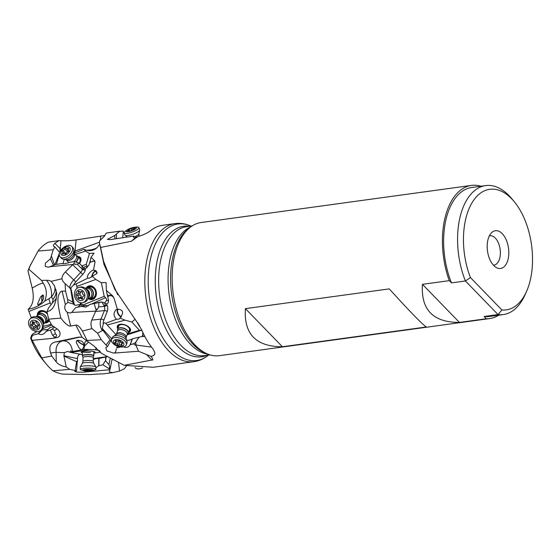 <?xml version="1.0" encoding="UTF-8"?>
<svg xmlns="http://www.w3.org/2000/svg" width="560" height="560" viewBox="0 0 560 560"><rect width="100%" height="100%" fill="white"/><g stroke="black" fill="none" stroke-linecap="round" stroke-linejoin="round"><path stroke-width="0.84" d="M103.6 261.317L114.828 289.331L136.486 321.37L141.701 329.903A69.692 38.766 82.2 0 0 149.933 344.911A69.692 38.766 82.2 0 0 153.083 349.076L154.917 352.716L154.63 354.403L153.342 355.656L151.13 356.447C153.16 359.198 153.405 360.395 151.872 360.038L124.187 365.323L153.265 367.269L193.844 361.697A69.692 38.766 -97.8 0 1 154.203 328.132A69.692 38.766 -97.8 0 1 148.015 255.213A69.692 38.766 -97.8 0 1 174.888 223.615L162.365 225.337A69.692 38.766 82.2 0 0 154.273 228.116A69.692 38.766 82.2 0 0 151.067 230.258C147.805 232.932 143.381 235.032 137.809 236.572L131.488 241.22L100.583 247.457L103.6 261.317M124.187 365.323L101.388 353.325L93.912 345.968L82.082 337.351L75.845 325.122L70.672 326.074C68.306 326.305 65.044 323.652 60.886 318.122L48.643 319.144L51.373 324.492A5.292 4.011 -134.6 0 1 52.059 325.451L56.273 328.398C59.815 330.603 60.858 333.228 59.395 336.287L57.722 337.4L53.781 338.24L32.179 340.347L41.72 357.854A69.692 38.766 82.2 0 0 46.137 363.888A69.692 38.766 82.2 0 0 52.955 370.804L69.678 369.348L66.227 366.926C61.908 366.254 58.576 364.588 56.217 361.921L51.765 356.076L50.596 353.045C48.769 347.032 50.281 343.364 55.125 342.048L78.638 337.12L82.082 337.351M449.288 280.651A67.2 37.387 -97.8 0 1 445.515 215.887A67.2 37.387 -97.8 0 1 471.429 185.409L201.166 222.516A67.2 37.387 82.2 0 0 190.064 227.43A67.2 37.387 82.2 0 0 175.252 252.987A67.2 37.387 82.2 0 0 207.431 353.934A67.2 37.387 82.2 0 0 219.45 355.67L489.713 318.563A67.2 37.387 -97.8 0 1 486.283 318.752L484.092 316.498L498.036 314.58L501.893 309.974A60.851 33.852 -97.8 0 0 526.596 291.298L525.098 294.679A65.086 36.204 -97.8 0 1 503.363 314.552A65.086 36.204 -97.8 0 1 498.036 314.58L465.416 280.987L451.479 282.905L449.288 280.651L422.457 284.333L459.445 322.434L486.283 318.752M498.645 315.203A67.2 37.387 -97.8 0 1 489.713 318.563M459.445 322.434C433.104 322.434 420.77 309.729 422.457 284.333M245.413 308.637L389.256 288.89C409.605 311.262 421.939 323.96 426.251 326.991L282.408 346.745C256.067 346.738 243.733 334.04 245.413 308.637L282.408 346.745M484.092 316.498A65.086 36.204 82.2 0 0 489.419 316.47L503.363 314.552M526.596 291.298A60.851 33.852 -97.8 0 0 514.297 201.726A60.851 33.852 -97.8 0 0 511.623 198.737A60.851 33.852 -97.8 0 0 470.806 204.953A60.851 33.852 -97.8 0 0 470.428 277.564L465.416 280.987A65.086 36.204 -97.8 0 1 460.558 215.11A65.086 36.204 -97.8 0 1 485.66 185.591L471.716 187.509A65.086 36.204 82.2 0 0 446.621 217.021A65.086 36.204 82.2 0 0 451.479 282.905M485.66 185.591A65.086 36.204 -97.8 0 1 509.089 195.678A65.086 36.204 -97.8 0 1 511.945 198.877L514.297 201.726M470.428 277.564L501.893 309.974M493.731 265.517A19.047 10.598 82.2 0 0 496.328 267.561A19.047 10.598 82.2 0 0 508.389 257.761A19.047 10.598 82.2 0 0 502.264 233.674A19.047 10.598 82.2 0 0 491.547 232.75A19.047 10.598 82.2 0 0 487.256 248.668A19.047 10.598 82.2 0 0 493.731 265.517M493.381 265.146A14.819 8.239 82.2 0 0 493.976 265.104A14.819 8.239 82.2 0 0 500.339 254.03A14.819 8.239 82.2 0 0 495.278 238.042A14.819 8.239 82.2 0 0 489.944 235.746A14.819 8.239 82.2 0 0 489.363 235.865M43.428 295.505A4.235 1.498 -93.1 0 0 43.239 295.484A4.235 1.498 -93.1 0 0 42.154 297.157A4.235 1.498 -93.1 0 0 42.21 301.539M42.021 301.812A4.865 1.722 86.9 0 1 41.958 296.779A4.865 1.722 86.9 0 1 42.896 294.945M40.593 296.849L37.877 303.282L37.632 304.297L38.066 304.878L41.16 302.848L43.491 298.795L43.652 296.149L42.742 294.896L40.593 296.849M43.218 283.178C41.286 283.143 37.625 284.802 32.235 288.155L28 270.998L28.791 269.213L41.51 280.42L43.218 283.178C46.774 288.82 47.278 294.791 44.73 301.098C40.173 305.354 34.636 308.091 28.126 309.295C33.082 305.249 34.447 298.2 32.235 288.155M31.283 317.828L28.126 309.295M104.804 235.508L76.104 239.918C70.483 240.709 65.464 240.982 61.019 240.737L59.094 240.583L48.531 242.123A69.692 38.766 82.2 0 0 38.052 251.048L29.813 266.385A63.336 35.238 82.2 0 0 28 270.998M32.179 340.347L31.248 338.52L30.702 337.946L30.772 338.611A63.336 35.238 82.2 0 0 42.609 359.611L46.137 363.888M43.414 326.305L51.268 324.296M28.847 311.5L50.211 302.932L51.072 304.766M45.136 322.966A6.986 5.292 -134.6 0 0 48.412 321.734A6.986 5.292 -134.6 0 0 49.301 320.432M47.187 312.949A6.986 5.292 -134.6 0 0 38.605 311.78A6.986 5.292 -134.6 0 0 37.324 315.042M50.211 302.932L48.874 298.753L44.73 301.098M56.357 298.445L51.926 303.52A16.793 15.624 -68.4 0 0 52.374 302.799L53.039 299.32L51.478 296.884C52.045 290.654 50.407 285.117 46.564 280.287L41.51 280.42M51.415 297.031L48.874 298.753M65.555 291.074L62.076 291.193L65.366 304.542L67.858 302.386L67.613 299.411L65.555 291.074L65.065 283.584L62.972 281.477L61.887 278.775L51.184 281.358A16.688 10.052 -40.9 0 0 46.564 280.287M51.184 281.358L54.474 285.796A16.933 11.662 -21.7 0 1 51.478 296.884M61.887 278.775C61.999 276.444 63.168 274.148 65.401 271.894L72.982 264.446L49.756 266.735L48.293 267.274L45.234 266.315L45.388 263.13L50.491 258.797L53.207 249.774L54.936 246.995L59.192 251.951M38.052 251.048L53.207 249.774M30.765 264.236L28.791 269.213M126.511 365.904L124.369 368.753L119.539 371.07L112.798 372.638L102.893 373.905A16.688 2.625 0.2 0 0 96.145 374.143L90.251 374.591L62.363 374.108C58.121 373.079 54.985 371.98 52.955 370.804M118.524 362.481L119.539 371.07M109.228 371.441C109.207 371.924 110.397 372.323 112.798 372.638M109.242 371.392L109.921 369.719L83.538 372.19L76.657 372.12L74.76 371.434L76.608 370.832L69.678 369.348M109.914 369.782L109.893 369.11L108.85 368.543L109.837 366.975L109.893 369.11M36.883 331.646L32.795 333.935L31.654 335.223L30.702 337.946M57.029 328.79L54.565 330.561L55.328 333.893C56.98 334.915 57.015 335.972 55.433 337.071L54.292 336.868L52.633 335.391L50.344 330.12L46.193 331.317L44.779 332.976C42.756 334.81 40.663 335.055 38.5 333.697L32.445 335.286L31.248 338.52M41.72 357.854L51.765 356.076M80.136 337.05L63.14 340.858L55.482 341.999M63.14 340.858L63.511 340.809M101.388 353.325L99.365 350.616M151.543 347.123L136.031 345.03L135.989 345.478L138.53 351.246L151.13 356.447M138.53 351.246L113.687 353.108L106.82 350.875L105.77 347.585L107.471 346.626L101.29 339.738L97.545 333.193L91.952 328.643L82.376 331.044L87.08 340.452L101.29 339.738M87.08 340.452L87.234 341.194M136.64 237.559L136.507 237.006L133.532 236.117L133.483 237.265L134.715 237.825L137.067 237.3M133.532 236.117L110.11 239.645L107.394 239.386L114.625 235.564L119.784 231.182L106.911 232.953L105.924 233.471L104.342 236.292L99.561 240.898L99.505 243.243L100.583 247.457M117.782 294.812L104.02 264.495L99.505 243.243M135.989 345.52L135.443 342.608L133.287 343.84L135.898 345.401M123.438 346.864C126.427 348.026 128.653 347.333 130.109 344.771L133.287 343.84M117.397 346.157L116.781 347.872L120.624 346.934M116.781 347.872L117.348 346.136M114.842 352.709L115.668 351.862L116.347 348.866M111.853 338.786L107.471 346.626M111.216 340.228L110.075 339.717L106.225 344.806M110.075 339.717L102.669 329.896L102.305 328.503L111.783 338.912M97.545 333.193L102.354 330.603L102.669 329.896M75.845 325.122C77.693 324.884 79.87 326.858 82.376 331.044M102.354 330.603A9.31 6.482 84 0 1 100.982 319.151L91.777 320.11C90.657 322.847 90.72 325.689 91.952 328.643M91.777 320.11L95.711 311.136L71.68 312.459L70.399 313.047L67.277 312.305L70.672 326.074M62.076 291.193C61.159 290.955 60.158 292.012 59.073 294.357C57.092 297.304 57.694 305.228 60.886 318.122M65.366 304.542C64.141 307.587 64.785 310.177 67.277 312.305M51.926 303.52L48.405 308.154L46.956 311.731L50.015 310.66L52.549 308.385L54.404 305.27L56.168 299.474L56.693 293.321L54.474 285.796M46.956 311.731L48.643 319.144A5.712 4.333 45.4 0 1 47.775 320.579L45.948 322.378A5.712 4.333 45.4 0 1 44.205 323.295M53.039 299.32C55.685 295.981 56.623 292.684 55.867 289.443M55.433 337.071L55.902 337.484M54.565 330.561L52.227 329.07L50.344 330.12M54.579 327.075L52.227 329.07M53.753 326.543L49.917 327.649L46.193 331.317M38.157 333.634L41.881 329.973L40.999 330.225M41.881 329.973L47.971 329.49M46.109 331.352L49.917 327.649M31.654 335.223L32.445 335.286M42.301 328.916L51.758 324.989M67.613 299.411L72.8 302.064L70.595 288.603L65.065 283.584M70.056 288.512A9.31 4.116 134.6 0 1 73.64 280.007L80.598 272.517A4.235 1.869 -45.4 0 0 82.096 270.27A4.235 1.869 -45.4 0 0 82.327 269.283L77.245 264.271L73.836 264.054L72.982 264.446M77.245 264.271L79.282 263.242L74.536 261.52L73.822 263.732L75.628 264.383M89.866 262.458L90.37 262.108L90.223 260.876L88.837 265.244L85.414 268.639L84.364 268.429L79.282 263.242M49.756 266.735L55.412 264.53L61.824 263.571C63.392 264.033 66.024 263.62 69.713 262.325L74.536 261.52M50.491 258.797L53.424 265.412M51.548 256.403L54.516 264.873M59.584 252.798L54.866 264.74M60.032 251.678A10.626 6.573 136 0 1 60.186 248.794L54.859 243.264L59.094 240.583M54.936 246.995L53.627 246.267L53.396 245.154L54.859 243.264M114.989 238.784L114.625 235.564M116.487 238.567L116.312 234.367M122.724 237.671L123.354 231.077L114.8 231.861M99.575 244.37L97.062 247.667C94.003 250.411 90.461 251.258 86.443 250.201C90.776 250.152 94.318 249.305 97.062 247.667M75.208 254.415L85.631 251.118L89.446 253.47L94.066 253.148L91 257.355L94.717 260.834L95.011 262.22L93.471 270.102L95.536 270.529L96.943 273.518L92.253 276.255L95.809 279.44L101.339 282.695L106.106 282.583L106.316 290.388L112.714 295.89L113.953 297.976L117.39 309.295L117.754 309.218C123.284 309.652 124.04 312.592 120.022 318.045L124.929 320.152L131.845 321.986L134.876 319.501M85.631 251.118L83.895 249.326L86.443 250.201M137.487 322.602L138.684 324.303M120.022 318.045L119.238 319.025L116.431 319.305L105.665 323.309L107.247 325.024L124.929 320.152M116.004 334.642L107.247 325.024M127.785 333.823L139.405 330.295L141.092 330.365L127.057 334.866M131.845 321.986L139.405 330.295M128.541 332.423A6.986 3.745 -160.2 0 0 130.466 330.827A6.986 3.745 -160.2 0 0 128.212 326.543A6.986 3.745 -160.2 0 0 121.534 324.219A6.986 3.745 -160.2 0 0 117.327 326.095A6.986 3.745 -160.2 0 0 117.789 328.552M139.755 326.053L138.523 324.38M141.974 330.533L141.092 330.365L142.072 330.743M135.989 345.478L135.681 343.182A10.584 7.161 134.2 0 1 138.453 338.128L135.443 342.608M142.562 335.615A3.178 2.128 34.2 0 0 144.802 336.427L141.974 336.49L142.562 335.615L142.87 332.283M139.762 337.057L141.974 336.49M139.216 337.344L138.453 338.128M126.7 340.487C129.71 340.109 131.551 339.57 132.23 338.87L139.307 337.099M105.665 323.309C104.734 322.581 103.908 322.826 103.201 324.037L102.305 328.503M103.201 324.037A7.196 5.012 84 0 1 103.796 320.138L107.212 311.563A6.349 4.417 -96 0 0 107.093 305.235L106.939 304.857A6.349 4.417 84 0 1 106.61 303.898L106.792 303.863C108.094 303.324 108.654 302.071 108.479 300.111L106.316 290.388M116.431 319.305C113.393 316.092 113.288 312.858 116.116 309.61L117.39 309.295A4.865 2.751 60.6 0 0 117.866 313.628A4.865 2.751 60.6 0 0 121.149 316.995M118.244 309.155A4.235 2.394 -119.4 0 0 117.761 309.813A4.235 2.394 -119.4 0 0 118.398 313.866A4.235 2.394 -119.4 0 0 121.52 316.561M97.685 308.945L96.243 310.261L95.858 309.365L97.685 308.945L98.637 306.95L104.321 306.355L105.385 303.667L104.139 302.848L104.895 302.848M96.243 310.261L95.711 311.136M104.139 302.848L101.78 302.043L94.164 303.499L95.858 309.365M94.164 303.499L89.894 304.458L85.645 307.16L81.606 306.32L75.67 307.657L71.68 312.459M78.008 307.104A5.292 4.172 101.5 0 1 80.836 304.983A5.292 4.172 101.5 0 1 81.256 304.913M70.595 288.603L70.819 287.889L74.424 304.99C75.299 305.424 76.762 305.284 78.813 304.57L80.745 304.689L82.796 306.005M83.664 305.809L83.412 304.787L80.437 303.429L80.115 304.528L80.745 304.689L80.255 302.652M74.424 304.99L73.507 304.087L67.858 302.386M70.819 287.889L73.514 285.061A7.196 3.185 134.6 0 1 75.754 281.89L82.712 274.407A6.349 2.807 -45.4 0 0 85.309 269.549L85.323 269.297A6.349 2.807 134.6 0 1 85.414 268.639M77.21 288.239L76.195 283.871L73.514 285.061M76.195 283.871L88.074 278.019C85.666 277.319 90.202 270.662 93.471 270.102M91.7 277.095A4.865 2.555 111.9 0 1 95.606 270.851A4.865 2.555 111.9 0 1 96.103 270.816M88.263 278.075L89.327 278.229L92.253 276.255M76.832 286.433L95.809 279.44M83.412 304.787L104.216 296.338L105.658 297.605L91.259 304.136M101.339 282.695L104.216 296.338M88.277 298.711A6.986 5.684 -103.4 0 0 90.72 299.593A6.986 5.684 -103.4 0 0 92.267 299.488A6.986 5.684 -103.4 0 0 96.355 292.313A6.986 5.684 -103.4 0 0 90.587 285.796A6.986 5.684 -103.4 0 0 89.04 285.901A6.986 5.684 -103.4 0 0 85.827 288.393M108.486 300.342L106.351 300.783L106.687 299.775L105.658 297.605L106.687 299.775M106.61 303.898L105.385 303.667L106.61 303.898M98.973 302.393L98.637 306.95M89.894 304.458L99.729 302.218M75.67 307.657L85.715 305.347L88.123 305.963M101.185 301.868L101.78 302.043M106.029 303.87A3.178 2.513 101.6 0 1 104.678 302.911L106.351 300.783M107.87 296.338L108.248 296.016C109.543 295.008 111.027 294.973 112.714 295.89M92.358 299.467A6.986 5.684 76.6 0 1 90.902 299.551A6.986 5.684 76.6 0 1 88.627 298.774M86.107 288.176A6.986 5.684 76.6 0 1 89.131 285.88M89.957 298.732A6.349 5.173 -103.4 0 0 90.895 298.928A6.349 5.173 -103.4 0 0 96.075 293.167A6.349 5.173 -103.4 0 0 90.776 286.384A6.349 5.173 -103.4 0 0 87.318 287.616M85.624 288.568A5.712 4.655 76.6 0 1 87.416 287.588L89.642 287.063A5.712 4.655 76.6 0 1 90.909 286.979A5.712 4.655 76.6 0 1 95.627 292.313A5.712 4.655 76.6 0 1 92.288 298.179L90.062 298.711A5.712 4.655 76.6 0 1 88.018 298.641M97.09 272.496A4.235 2.219 -68.1 0 0 96.25 271.502A4.235 2.219 -68.1 0 0 93.345 273.21A4.235 2.219 -68.1 0 0 92.12 276.5M84.364 268.429L82.341 269.031A2.114 1.701 -177.3 0 0 85.323 269.297M83.573 267.526L83.993 268.254M81.872 265.832L86.268 264.341L87.017 266.007L87.024 267.953L87.017 266.007L83.3 267.421M89.446 253.47L86.268 264.341M90.223 260.876L91 257.355M90.37 262.108L94.717 260.834M62.958 263.767L64.239 259.378M79.499 263.438A6.986 4.207 -40.9 0 0 80.241 262.255A6.986 4.207 -40.9 0 0 80.325 257.516A6.986 4.207 -40.9 0 0 77.784 256.522M83.895 249.326L74.046 253.071M76.104 239.918L74.893 252.749M77.952 256.711A6.986 4.207 139.1 0 1 80.409 257.614M79.387 263.333A6.349 3.822 -40.9 0 0 78.442 257.278M75.88 262.01A5.6 3.374 139.1 0 0 77.945 257.803A5.6 3.374 -40.9 0 0 76.188 255.549L76.181 255.549A5.712 3.444 139.1 0 1 77.595 256.305L79.653 258.678A5.712 3.444 139.1 0 1 79.191 263.214M73.507 304.087L72.8 302.064M135.625 342.426L135.681 343.182M130.508 330.701A6.986 3.745 19.8 0 1 128.632 332.171M117.88 328.3A6.986 3.745 19.8 0 1 117.376 325.969M128.863 331.541A6.349 3.402 -160.2 0 0 128.849 327.278A6.349 3.402 -160.2 0 0 121.842 324.352A6.349 3.402 -160.2 0 0 118.111 327.67M117.572 330.491A5.712 3.066 19.8 0 1 117.544 330.407A5.712 3.066 19.8 0 1 117.551 329.217L118.678 326.088A5.712 3.066 19.8 0 1 122.122 324.555A5.712 3.066 19.8 0 1 127.582 326.452A5.712 3.066 19.8 0 1 129.43 329.959L128.303 333.088A5.712 3.066 19.8 0 1 127.547 334.012A5.712 3.066 19.8 0 1 127.47 334.061M124.306 233.275L123.2 232.414M136.528 237.027L136.969 237.37M88.508 342.062L84.329 346.388L83.909 349.335L95.641 349.769L96.138 347.676M110.236 358.239L108.92 364.679L109.837 366.975M108.92 364.679L105.511 360.661L102.914 364.791L108.85 368.543M106.841 356.391L106.239 356.79L105.511 360.661M105.644 359.548L105.651 357.007L98.959 358.491L98.931 365.673L102.914 364.791M95.893 367.752L98.931 365.673M84.679 371.994L85.582 370.916M79.674 354.242C78.169 355.215 77.434 356.664 77.476 358.589L76.608 370.832M82.397 354.837A5.292 1.862 10.2 0 1 81.669 354.648M77.588 360.969L76.594 361.676L75.166 370.405M76.594 361.676L63.966 356.118L66.227 366.926M63.966 356.118L64.295 352.597A10.626 1.204 -0.6 0 1 56.119 352.219L56.217 361.921M83.909 349.335L72.604 351.512A10.451 2.275 3.8 0 1 71.029 351.743A10.451 2.275 3.8 0 1 68.964 351.89L67.9 351.442L64.295 352.597M68.964 351.89L70.833 352.443L88.424 349.762M81.228 349.846L79.198 348.047L76.461 342.923L76.363 340.977L78.113 340.214L82.047 341.299L83.741 343.399L83.769 347.151L81.9 349.72M84.077 344.96A4.865 1.568 32.1 0 1 81.69 344.078A4.865 1.568 32.1 0 1 77.322 340.347M77.756 340.256A4.235 1.365 -147.9 0 0 80.15 342.916A4.235 1.365 -147.9 0 0 84.021 344.631A4.235 1.365 -147.9 0 0 84.049 344.631M63.224 340.844C68.341 340.942 71.463 344.498 72.604 351.512M84.329 346.388L85.036 341.838L86.898 340.753M82.397 354.641L70.833 352.443M93.835 353.199L100.492 352.121M95.641 349.769L99.246 350.525M93.835 352.828A6.986 1.099 -179.8 0 0 95.109 352.205A6.986 1.099 -179.8 0 0 94.528 351.764A6.986 1.099 -179.8 0 0 86.702 351.092A6.986 1.099 -179.8 0 0 81.137 352.149A6.986 1.099 -179.8 0 0 81.725 352.59A6.986 1.099 -179.8 0 0 82.404 352.786M98.707 365.834L98.735 358.498C97.93 358.141 96.096 358.463 93.24 359.45M105.651 357.007L106.239 356.79M82.411 352.471A6.986 1.099 0.2 0 1 81.725 352.282A6.986 1.099 0.2 0 1 81.214 351.995M95.039 352.044A6.986 1.099 0.2 0 1 93.835 352.52M81.879 351.659A6.349 1.001 -179.8 0 0 82.411 352.275M93.842 352.324A6.349 1.001 -179.8 0 0 94.374 351.708M93.807 351.561A5.712 0.903 0.2 0 1 93.842 351.659L93.828 355.544A5.712 0.903 0.2 0 1 93.8 355.628L93.681 355.824A5.6 0.882 0.2 0 0 91.434 355.026A5.6 0.882 -179.8 0 0 85.365 354.942A5.6 0.882 -179.8 0 0 82.537 355.782L82.418 355.579A5.712 0.903 0.2 0 1 82.397 355.502A5.712 0.903 0.2 0 1 85.54 354.711A5.712 0.903 0.2 0 1 91.504 354.809A5.712 0.903 0.2 0 1 93.828 355.544M90.412 352.471A5.712 0.903 0.2 0 1 82.411 351.61A5.712 0.903 0.2 0 1 82.446 351.512M37.471 314.79A6.986 5.292 45.4 0 1 38.682 311.71M48.482 321.657A6.986 5.292 45.4 0 1 45.388 322.819M47.292 313.446A6.349 4.816 -134.6 0 0 38.15 314.013M46.172 322.154A6.349 4.816 -134.6 0 0 48.979 319.809M47.432 314.132A5.712 4.333 -134.6 0 0 39.753 312.438L37.926 314.237A5.712 4.333 45.4 0 1 45.605 315.924A5.712 4.333 45.4 0 1 45.948 322.378M471.429 185.409A67.2 37.387 -97.8 0 1 480.942 186.242M36.981 315.966A5.712 4.333 45.4 0 1 37.926 314.237M31.031 318.059A7.833 5.936 45.4 0 1 35.294 316.701A7.833 5.936 45.4 0 1 41.552 320.376A7.833 5.936 45.4 0 1 43.442 324.975A7.833 5.936 45.4 0 1 42.028 329.21L40.943 330.281A7.833 5.936 45.4 0 1 40.229 330.855A7.833 5.936 45.4 0 1 30.429 327.964A7.833 5.936 -134.6 0 1 29.953 319.123L31.031 318.059M29.953 319.123A7.833 5.936 -134.6 0 1 40.467 321.44A7.833 5.936 45.4 0 1 40.943 330.281M38.584 322.798A5.502 4.172 45.4 0 1 38.416 329.413A5.502 4.172 45.4 0 1 31.521 327.383A5.502 4.172 45.4 0 1 31.689 320.761A5.502 4.172 45.4 0 1 38.584 322.798M33.663 328.083A0.784 0.595 -134.6 0 0 34.762 328.265A1.708 1.295 45.4 0 1 34.86 328.153A1.708 1.295 45.4 0 1 36.855 328.342A0.784 0.595 -134.6 0 0 37.828 327.712A1.708 1.295 45.4 0 1 37.954 326.144A1.708 1.295 45.4 0 1 38.437 325.878A0.784 0.595 -134.6 0 0 38.122 324.534A1.708 1.295 45.4 0 1 37.051 323.792A1.708 1.295 45.4 0 1 36.631 322.623A0.784 0.595 -134.6 0 0 35.35 321.909A1.708 1.295 45.4 0 1 35.252 322.021A1.708 1.295 45.4 0 1 33.257 321.832A0.784 0.595 -134.6 0 0 32.284 322.462A1.708 1.295 45.4 0 1 32.158 324.03A1.708 1.295 45.4 0 1 31.675 324.296A0.784 0.595 -134.6 0 0 31.99 325.64A1.708 1.295 45.4 0 1 33.474 327.551A0.784 0.595 -134.6 0 0 33.663 328.083M38.549 325.556L35.854 325.934L33.481 322.728M92.715 366.044A7.833 1.232 0.2 0 1 95.865 366.933A7.833 1.232 0.2 0 1 95.9 367.045L95.886 369.348A7.833 1.232 -179.8 0 0 92.708 368.34A7.833 1.232 0.2 0 0 81.76 368.557A7.833 1.232 0.2 0 0 80.227 369.285L80.234 366.989A7.833 1.232 0.2 0 1 80.269 366.87A7.833 1.232 0.2 0 1 84.868 365.876A7.833 1.232 0.2 0 1 92.715 366.044M83.104 370.51A5.502 0.868 0.2 0 1 83.629 369.621A5.502 0.868 0.2 0 1 91.322 369.467A5.502 0.868 0.2 0 1 93.002 370.552A5.502 0.868 0.2 0 1 84.784 370.839A5.502 0.868 0.2 0 1 83.104 370.51L81.018 369.831A7.833 1.232 0.2 0 1 80.227 369.285M88.914 369.502L84.42 369.81L84.973 370.055L84.021 370.363L91.693 370.496L91.14 370.251L92.085 369.943L88.914 369.502M93.002 370.552L95.095 369.887A7.833 1.232 -179.8 0 0 95.886 369.348M77.595 256.305A5.712 3.444 139.1 0 1 78.148 257.887A5.712 3.444 139.1 0 1 76.118 262.094M68.467 262.752A5.712 3.444 139.1 0 1 68.411 262.283L68.411 262.283A5.6 3.374 139.1 0 0 68.495 262.745M73.864 250.061A7.833 4.718 139.1 0 1 70.231 256.634A7.833 4.718 139.1 0 1 63.21 259.196A7.833 4.718 139.1 0 1 61.271 258.153L60.06 256.753A7.833 4.718 -40.9 0 0 67.606 256.277A7.833 4.718 -40.9 0 0 72.653 248.654A7.833 4.718 139.1 0 0 71.89 246.491L73.108 247.898A7.833 4.718 139.1 0 1 73.864 249.963A7.833 4.718 139.1 0 1 73.864 250.061M60.06 256.753A7.833 4.718 -40.9 0 1 59.297 254.583A7.833 4.718 139.1 0 1 65.891 246.127A7.833 4.718 139.1 0 1 71.89 246.491M60.837 253.197A5.502 3.318 139.1 0 1 65.478 247.247A5.502 3.318 139.1 0 1 70.224 249.025A5.502 3.318 139.1 0 1 65.59 254.975A5.502 3.318 139.1 0 1 60.837 253.197M68.796 248.409A0.784 0.469 -40.9 0 0 67.949 248.255A1.708 1.029 139.1 0 1 66.255 248.388A1.708 1.029 139.1 0 1 66.136 248.192A0.784 0.469 -40.9 0 0 64.848 248.766A1.708 1.029 139.1 0 1 63.063 250.418A0.784 0.469 -40.9 0 0 62.433 251.629A1.708 1.029 139.1 0 1 62.713 251.818A1.708 1.029 139.1 0 1 62.881 252.287A1.708 1.029 139.1 0 1 62.461 253.337A0.784 0.469 -40.9 0 0 63.119 253.967A1.708 1.029 139.1 0 1 64.813 253.834A1.708 1.029 139.1 0 1 64.925 254.023A0.784 0.469 -40.9 0 0 66.22 253.449A1.708 1.029 139.1 0 1 67.998 251.797A0.784 0.469 -40.9 0 0 68.635 250.593A1.708 1.029 139.1 0 1 68.355 250.404A1.708 1.029 139.1 0 1 68.607 248.885A0.784 0.469 -40.9 0 0 68.796 248.409M67.403 252.035L67.921 250.88L68.747 251.223L66.255 248.388M64.764 253.785L66.255 253.337M135.086 367.416L135.163 367.584A7.833 3.682 -26.5 0 0 137.186 368.816A7.833 3.682 -26.5 0 0 142.646 367.92M87.416 287.588A5.712 4.655 76.6 0 1 92.799 290.724A5.712 4.655 76.6 0 1 90.062 298.711M87.724 291.396A7.833 6.377 76.6 0 1 88.256 297.99A7.833 6.377 76.6 0 1 83.979 302.33L82.663 302.645A7.833 6.377 -103.4 0 0 86.408 291.704A7.833 6.377 76.6 0 0 79.037 287.406L80.353 287.098A7.833 6.377 76.6 0 1 86.128 289.051A7.833 6.377 76.6 0 1 87.724 291.396M82.663 302.645A7.833 6.377 -103.4 0 1 75.292 298.347A7.833 6.377 76.6 0 1 77.553 288.015A7.833 6.377 76.6 0 1 79.037 287.406M76.468 297.472A5.502 4.48 76.6 0 1 78.057 290.213A5.502 4.48 76.6 0 1 84.28 292.803A5.502 4.48 76.6 0 1 82.691 300.069A5.502 4.48 76.6 0 1 76.468 297.472M82.362 291.921A0.784 0.637 -103.4 0 0 81.34 291.662A1.708 1.393 76.6 0 1 79.338 291.466A0.784 0.637 -103.4 0 0 78.26 292.11A1.708 1.393 76.6 0 1 77.28 294.091A0.784 0.637 -103.4 0 0 77.294 295.589A1.708 1.393 76.6 0 1 78.316 297.766A0.784 0.637 -103.4 0 0 79.408 298.62A1.708 1.393 76.6 0 1 81.41 298.816A0.784 0.637 -103.4 0 0 82.488 298.172A1.708 1.393 76.6 0 1 83.468 296.191A0.784 0.637 -103.4 0 0 83.454 294.693A1.708 1.393 76.6 0 1 82.432 292.516A0.784 0.637 -103.4 0 0 82.362 291.921M81.172 297.969L81.123 295.757L80.073 294.924L80.087 293.419L77.301 294.084L80.059 293.426L81.046 291.445M139.559 230.377A7.833 1.939 160.4 0 1 132.433 234.388A7.833 1.939 160.4 0 1 125.104 235.249A7.833 1.939 160.4 0 1 124.922 235.011L124.166 232.89A7.833 1.939 -19.6 0 0 131.124 232.442A7.833 1.939 -19.6 0 0 138.796 228.249A7.833 1.939 160.4 0 0 138.915 227.626L139.678 229.747A7.833 1.939 160.4 0 1 139.692 230.048A7.833 1.939 160.4 0 1 139.559 230.377M124.166 232.89A7.833 1.939 -19.6 0 1 124.285 232.26A7.833 1.939 160.4 0 1 125.832 230.846L127.253 229.894A5.502 1.365 160.4 0 1 132.3 227.724A5.502 1.365 160.4 0 1 134.638 227.262A5.502 1.365 160.4 0 1 136.367 228.074A5.502 1.365 160.4 0 1 130.228 231.238A5.502 1.365 160.4 0 1 126.168 230.888A5.502 1.365 160.4 0 1 127.253 229.894M134.638 227.262L136.332 227.101A7.833 1.939 160.4 0 1 138.915 227.626M135.17 227.934L134.393 227.941A1.708 0.427 160.4 0 1 132.678 228.109L131.271 228.48A1.708 0.427 160.4 0 1 129.087 229.404L128.142 230.02A1.708 0.427 160.4 0 1 128.408 230.139A1.708 0.427 160.4 0 1 128.38 230.279A1.708 0.427 160.4 0 1 127.68 230.797L127.351 231.098L128.135 231.021A1.708 0.427 160.4 0 1 129.857 230.86L131.264 230.482A1.708 0.427 160.4 0 1 133.441 229.558L134.393 228.942A1.708 0.427 160.4 0 1 134.127 228.823A1.708 0.427 160.4 0 1 134.848 228.165L135.17 227.934M132.678 228.109A1.708 0.427 160.4 0 1 132.671 228.095L133.21 229.607L132.685 228.116M117.551 329.217A5.712 3.066 19.8 0 1 126.399 329.539A5.712 3.066 19.8 0 1 128.303 333.088M124.355 338.191A7.833 4.2 19.8 0 1 126.973 341.418A7.833 4.2 19.8 0 1 126.966 343.049L126.301 344.897A7.833 4.2 -160.2 0 0 123.69 340.039A7.833 4.2 19.8 0 0 113.127 338.03A7.833 4.2 19.8 0 0 111.566 339.591L112.231 337.743A7.833 4.2 19.8 0 1 113.26 336.483A7.833 4.2 19.8 0 1 124.355 338.191M126.301 344.897A7.833 4.2 -160.2 0 1 114.17 344.456A7.833 4.2 19.8 0 1 111.566 339.591M115.346 344.47A5.502 2.954 19.8 0 1 114.611 339.955A5.502 2.954 19.8 0 1 122.031 341.369A5.502 2.954 19.8 0 1 122.766 345.884A5.502 2.954 19.8 0 1 115.346 344.47M119.714 340.879A0.784 0.42 -160.2 0 0 118.559 340.753A1.708 0.917 19.8 0 1 116.375 340.69A0.784 0.42 -160.2 0 0 115.325 340.746A0.784 0.42 -160.2 0 0 115.458 341.117A1.708 0.917 19.8 0 1 115.738 341.929A1.708 0.917 19.8 0 1 115.073 342.37A0.784 0.42 -160.2 0 0 114.772 342.566A0.784 0.42 -160.2 0 0 115.591 343.287A1.708 0.917 19.8 0 1 116.795 343.798A1.708 0.917 19.8 0 1 117.39 344.596A0.784 0.42 -160.2 0 0 118.013 345.142A0.784 0.42 -160.2 0 0 118.825 345.086A1.708 0.917 19.8 0 1 121.002 345.149A0.784 0.42 -160.2 0 0 122.052 345.093A0.784 0.42 -160.2 0 0 121.926 344.722A1.708 0.917 19.8 0 1 121.639 343.91A1.708 0.917 19.8 0 1 122.304 343.469A0.784 0.42 -160.2 0 0 122.605 343.273A0.784 0.42 -160.2 0 0 122.346 342.783A0.784 0.42 -160.2 0 0 121.793 342.552A1.708 0.917 19.8 0 1 119.987 341.243A0.784 0.42 -160.2 0 0 119.714 340.879M120.232 341.173L118.797 340.683L117.39 344.596M208.635 355.019L208.068 355.467A68.894 38.325 82.2 0 1 161.868 336.175A68.894 38.325 82.2 0 1 151.375 255.234A68.894 38.325 -97.8 0 1 190.26 225.778C185.241 223.657 180.117 222.936 174.888 223.615M189.406 226.268A65.877 36.645 82.2 0 0 158.277 256.13A65.877 36.645 82.2 0 0 166.089 329.315A65.877 36.645 82.2 0 0 207.109 355.229M209.937 354.837L204.435 355.593A65.086 36.204 -97.8 0 1 167.412 324.247A65.086 36.204 -97.8 0 1 161.637 256.151A65.086 36.204 82.2 0 1 186.732 226.632L192.234 225.883M190.862 226.821A65.086 36.204 82.2 0 0 171.073 254.849A65.086 36.204 82.2 0 0 208.369 354.305M190.064 227.43L188.125 228.963A65.877 36.645 82.2 0 0 173.607 254.023A65.877 36.645 82.2 0 0 205.149 352.975L207.431 353.934M113.169 359.765A9.31 1.078 11.5 0 1 112.07 359.233M53.781 338.24L54.292 336.868M62.538 340.942A10.626 8.365 -98.5 0 0 56.119 352.219L50.596 353.045M78.232 337.197L79.058 337.071M146.692 354.718L151.872 360.038M131.488 241.22L135.128 237.874M55.328 333.893L52.633 335.391M42.287 329.959L38.5 333.697M75.754 281.89L65.401 271.894M82.712 274.407L72.702 264.74M85.309 269.549A2.114 1.701 -177.3 0 1 82.327 269.283L81.991 266.077M61.019 240.737L60.186 248.794A10.626 4.781 -174.1 0 0 61.418 249.557M100.758 236.418L100.352 240.366M135.744 343.742A1.267 0.707 -97.8 0 1 135.954 344.225A1.267 0.707 -97.8 0 1 136.031 345.03M132.447 338.779L130.368 344.554M130.109 344.771L132.23 338.87M107.947 296.744A6.349 4.417 84 0 1 113.953 297.976M95.571 311.493L104.398 310.576L100.982 319.151A2.114 0.917 -158.3 0 1 103.796 320.138M107.212 311.563A2.114 0.917 -158.3 0 0 104.398 310.576A4.235 2.947 -96 0 0 104.699 307.755A4.235 2.947 -96 0 0 104.321 306.355A2.114 0.595 -22.4 0 0 107.093 305.235M89.768 262.773A6.349 2.807 134.6 0 1 95.011 262.22M106.939 304.857A2.114 0.595 -22.4 0 1 104.167 305.984L102.109 302.323M81.921 306.39L86.121 305.389M81.606 306.32L85.715 305.347M89.152 305.095L87.507 305.837M108.248 296.016L107.394 294.49M59.297 254.436L56.399 264.376M73.92 251.391A10.626 4.781 -174.1 0 0 74.914 251.195A10.626 5.789 -103.2 0 1 74.634 252.847M99.519 242.172L74.949 251.076M109.921 369.761L112.077 359.198L109.928 369.74M106.582 356.587L107.282 356.636M71.029 351.743A10.626 6.545 84.3 0 0 70.924 350.427M93.24 358.624L106.358 356.72M63.749 355.705L77.476 358.589M37.037 315.91A5.6 4.242 45.4 0 1 40.593 313.425A5.6 4.242 45.4 0 1 45.43 316.071A5.6 4.242 -134.6 0 1 44.261 323.239M36.155 316.785L37.443 315.511A5.145 3.899 45.4 0 1 44.352 317.03A5.145 3.899 -134.6 0 1 44.667 322.84L43.372 324.114M36.323 316.799A5.145 3.899 45.4 0 1 42.518 318.843A5.145 3.899 45.4 0 1 43.358 323.946M35.294 316.701L37.331 316.897A5.712 4.326 45.4 0 1 41.895 319.578A5.712 4.326 45.4 0 1 43.274 322.931L43.442 324.975M36.855 328.342L37.73 327.481M35.763 325.297L33.474 327.551M34.279 323.386L31.99 325.64M33.061 321.699L32.284 322.462M82.943 361.277A5.145 0.812 0.2 0 1 85.771 360.57A5.145 0.812 0.2 0 1 91.147 360.661A5.145 0.812 0.2 0 1 93.233 361.319L93.765 363.328A5.712 0.896 0.2 0 0 91.469 362.677A5.712 0.896 0.2 0 0 85.75 362.558A5.712 0.896 0.2 0 0 82.397 363.286L82.943 361.277L82.964 357.378A5.145 0.812 -179.8 0 1 85.785 356.664A5.145 0.812 -179.8 0 1 91.161 356.755A5.145 0.812 0.2 0 1 93.247 357.413L93.681 355.824M90.622 369.817L90.615 370.608M88.396 369.474L88.389 370.755M86.884 369.691L86.884 370.72M84.931 370.118L84.924 370.482M73.969 252.917L76.174 255.535A5.145 3.101 -40.9 0 1 76.671 256.956A5.145 3.101 139.1 0 1 73.836 261.632M68.824 262.64A5.145 3.101 139.1 0 1 68.397 262.269L68.404 262.115M74.109 253.148A5.145 3.101 139.1 0 1 74.606 254.569A5.145 3.101 139.1 0 1 71.288 259.581A5.145 3.101 139.1 0 1 66.332 259.889L68.397 262.269M73.976 252.938A5.712 3.437 139.1 0 1 73.976 253.008A5.712 3.437 139.1 0 1 73.983 253.078A5.712 3.437 139.1 0 1 71.323 257.873A5.712 3.437 139.1 0 1 66.206 259.742L63.21 259.196M68.558 248.955L67.949 248.255M63.049 254.016L62.461 253.337M65.639 253.393L63.063 250.418M67.424 251.741L64.848 248.766M67.921 250.88A8.659 3.122 -114 0 1 68.159 251.748M85.687 288.589A5.6 4.557 -103.4 0 1 92.596 290.801A5.6 4.557 76.6 0 1 92.491 296.625A5.6 4.557 76.6 0 1 88.067 298.599M85.652 288.596L86.478 288.4A5.145 4.186 -103.4 0 1 91.322 291.221A5.145 4.186 76.6 0 1 88.858 298.41L88.032 298.606M86.065 288.988A5.145 4.186 76.6 0 1 89.089 291.753A5.145 4.186 76.6 0 1 88.228 298.067M86.128 289.051L87.129 290.087A5.712 4.648 76.6 0 1 88.298 291.802A5.712 4.648 76.6 0 1 88.683 296.611L88.256 297.99M81.956 291.515L81.34 291.662M82.495 298.557L81.41 298.816M81.095 297.101L78.316 297.766M80.073 294.924L77.294 295.589M79.646 291.781L78.26 292.11M82.075 291.718A8.659 4.865 -120.9 0 1 82.453 292.243M135.072 236.635A5.712 1.414 160.4 0 0 138.789 234.269A5.712 1.414 160.4 0 0 138.887 234.031L139.027 235.935A5.145 1.274 160.4 0 1 138.971 236.313M134.54 228.347L134.393 227.941M129.563 230.734L129.087 229.404M131.852 230.111L131.271 228.48M126.091 337.54L126.028 338.226A5.712 3.059 19.8 0 0 124.117 335.867A5.712 3.059 19.8 0 0 116.032 334.621L116.417 334.054A5.145 2.758 19.8 0 1 124.376 334.348A5.145 2.758 19.8 0 1 126.091 337.54L127.225 334.404A5.145 2.758 19.8 0 0 125.51 331.205A5.145 2.758 -160.2 0 0 117.544 330.918L117.593 330.568A5.6 3.003 -160.2 0 1 120.148 327.943A5.6 3.003 -160.2 0 1 126.273 329.735A5.6 3.003 19.8 0 1 127.407 334.103L127.547 334.012M122.5 342.923L122.304 343.469M121.926 342.587L121.002 345.149M120.099 341.537L118.825 345.086M116.501 340.753L115.591 343.287M115.661 340.543L115.458 341.117M190.932 226.058L190.26 225.778M193.844 361.697C199.059 360.941 203.798 358.862 208.068 355.467M49.756 327.733L45.99 331.443M100.954 282.52L101.353 282.674M37.184 325.864L34.86 328.153M33.971 322.245L32.158 324.03M38.794 325.318L37.954 326.144M82.397 355.502L82.411 351.61M93.233 361.319L93.247 357.413M82.964 357.378L82.537 355.782M93.765 363.328L95.865 366.933M82.397 363.286L80.269 366.87M91.14 369.817L91.14 370.251M84.973 369.691L84.973 370.055M73.976 253.008L73.864 249.963M68.831 250.957L68.355 250.404M65.135 254.205L64.813 253.834M64.253 253.596L62.713 251.818M82.208 291.69L80.724 292.04M82.432 297.668L80.024 298.242M127.26 237.02L125.104 235.249M138.887 234.031L139.692 230.048M134.274 229.25L134.127 228.823M128.667 230.86L128.408 230.139M116.417 334.054L117.544 330.918M126.028 338.226L126.973 341.418M116.032 334.621L113.26 336.483M122.094 342.643L121.639 343.91M116.207 340.62L115.738 341.929"/></g></svg>
